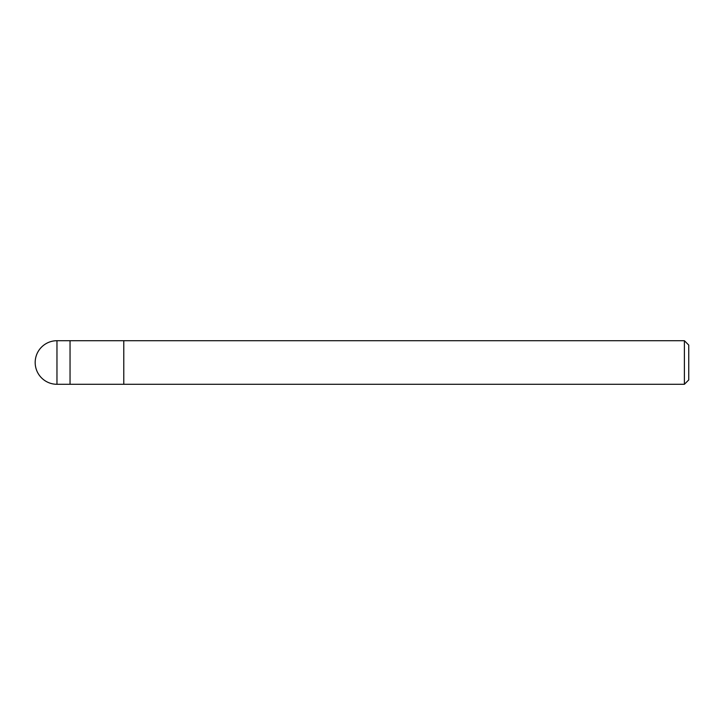 <?xml version="1.0" encoding="UTF-8"?>
<svg xmlns="http://www.w3.org/2000/svg" width="725" height="725" viewBox="0 0 725 725"><rect width="100%" height="100%" fill="white"/><g stroke="black" fill="none" stroke-linecap="round" stroke-linejoin="round"><path stroke-width="1.09" d="M123.776 384.286L70.044 384.286L70.044 340.714L684.391 340.714L688.75 345.073L688.75 379.927L684.391 384.286L123.776 384.286L123.776 340.714M684.391 384.286L684.391 340.714M56.967 384.286L70.044 384.286L70.044 340.714L56.967 340.714A21.786 21.786 0 0 0 35.181 362.5A21.786 21.786 0 0 0 56.967 384.286L56.967 340.714"/></g></svg>
